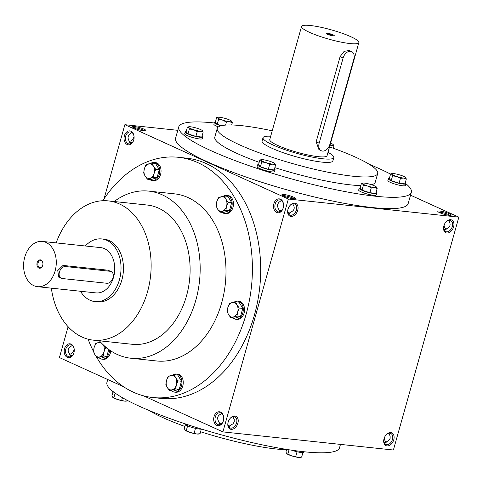 <?xml version="1.0" encoding="UTF-8"?>
<svg xmlns="http://www.w3.org/2000/svg" width="483" height="483" viewBox="0 0 483 483"><rect width="100%" height="100%" fill="white"/><g stroke="black" fill="none" stroke-linecap="round" stroke-linejoin="round"><path stroke-width="0.72" d="M130.344 143.837L128.249 139.08L128.001 137.015L129.13 134.582L131.931 132.517M134.051 136.731A6.056 4.124 114.4 0 1 132.565 139.37A6.056 4.124 114.4 0 1 129.329 141.459L129.933 142.364L132.336 142.497M131.352 132.179A6.056 4.329 96.1 0 1 133.936 139.086A6.056 4.329 96.1 0 1 129.094 143.958A6.056 4.329 96.1 0 1 125.429 137.474A6.056 4.329 96.1 0 1 130.374 131.913A6.056 4.329 96.1 0 1 131.352 132.179M72.088 345.417L71.846 345.864C67.898 347.694 67.137 350.404 69.558 353.997L70.494 356.744M72.492 355.403L70.089 355.265L69.486 354.347M283.793 196.098A7.003 1.129 15.7 0 0 290.506 198.253A7.003 1.129 15.7 0 0 295.264 198.664A7.003 1.129 15.7 0 0 288.967 195.53A7.003 1.129 15.7 0 0 281.963 194.927A7.003 1.129 15.7 0 0 283.793 196.098M294.044 198.797A6.056 0.978 15.7 0 0 288.671 196.575A6.056 0.978 15.7 0 0 282.929 195.675M278.806 209.405L279.409 210.322L281.812 210.455M288.671 214.198L290.549 212.285L289.317 213.057L287.868 212.484M279.814 211.796L277.719 207.038L277.477 204.973L278.6 202.54L281.408 200.475M439.663 212.671A7.003 1.129 15.7 0 0 446.383 214.826A7.003 1.129 15.7 0 0 451.14 215.237A7.003 1.129 15.7 0 0 444.843 212.103A7.003 1.129 15.7 0 0 437.833 211.5A7.003 1.129 15.7 0 0 439.663 212.671M449.921 215.37A6.056 0.978 15.7 0 0 444.547 213.148A6.056 0.978 15.7 0 0 438.805 212.242M444.547 230.765L446.425 228.851L445.187 229.63L443.738 229.057M221.564 413.376L221.323 413.822C217.374 415.652 216.613 418.363 219.034 421.955L219.97 424.702M132.451 139.502A7.003 4.764 114.4 0 0 134.039 136.629M74.195 349.529A7.003 4.764 -65.6 0 1 72.607 352.409M74.207 349.632A6.056 4.124 -65.6 0 1 72.722 352.27A6.056 4.124 -65.6 0 1 69.486 354.359M383.894 441.963L385.343 442.531L386.575 441.758L384.703 443.672M228.018 425.39L229.467 425.958L230.705 425.185L228.827 427.099M221.969 423.362L219.566 423.223L218.962 422.305M292.837 204.146L292.909 203.784L292.837 204.146C295.258 207.738 294.491 210.449 290.549 212.285M143.638 395.855L222.904 431.893L393.397 450.017L458.85 217.151L410.532 195.186M68.097 326.695L59.421 357.565L123.563 386.726M222.904 431.893L288.363 199.026L124.874 124.699L104.02 198.881M124.874 124.699L177.786 130.325M134.316 128.14A7.003 1.129 15.7 0 0 141.036 130.295A7.003 1.129 15.7 0 0 145.788 130.706A7.003 1.129 15.7 0 0 139.49 127.572A7.003 1.129 15.7 0 0 132.487 126.969A7.003 1.129 15.7 0 0 134.316 128.14M405.889 183.703A120.804 19.525 -164.3 0 1 411.341 192.306L408.159 203.615A120.804 19.525 -164.3 0 1 286.582 189.722A120.804 19.525 -164.3 0 1 175.564 138.235L178.746 126.926A120.804 19.525 -164.3 0 1 214.235 122.96M288.363 199.026L458.85 217.151M443.865 225.839A7.003 4.764 114.4 0 0 443.635 226.883A7.003 4.764 114.4 0 0 449.057 232.625A7.003 4.764 114.4 0 0 453.67 222.476A7.003 4.764 114.4 0 0 445.785 222.162A7.003 4.764 114.4 0 0 443.865 225.839M393.766 439.778A7.003 4.764 -65.6 0 1 387.414 445.936A7.003 4.764 -65.6 0 1 383.792 439.79A7.003 4.764 -65.6 0 1 385.935 435.068A7.003 4.764 -65.6 0 1 392.124 433.058A7.003 4.764 -65.6 0 1 393.766 439.778M287.995 209.266A7.003 4.764 114.4 0 0 287.759 210.316A7.003 4.764 114.4 0 0 293.181 216.052A7.003 4.764 114.4 0 0 297.794 205.903A7.003 4.764 114.4 0 0 289.909 205.589A7.003 4.764 114.4 0 0 287.995 209.266M237.89 423.205A7.003 4.764 -65.6 0 1 231.538 429.363A7.003 4.764 -65.6 0 1 227.916 423.217A7.003 4.764 -65.6 0 1 230.065 418.495A7.003 4.764 -65.6 0 1 236.247 416.485A7.003 4.764 -65.6 0 1 237.89 423.205M130.947 131.213A7.003 5.005 96.1 0 1 132.185 143.028A7.003 5.005 96.1 0 1 124.095 139.352A7.003 5.005 96.1 0 1 130.947 131.213M67.36 357.42A7.003 5.005 -83.9 0 0 74.213 349.281A7.003 5.005 -83.9 0 0 66.123 345.605A7.003 5.005 -83.9 0 0 67.36 357.42M280.418 199.171A7.003 5.005 96.1 0 1 281.661 210.986A7.003 5.005 96.1 0 1 273.571 207.31A7.003 5.005 96.1 0 1 280.418 199.171M216.837 425.378A7.003 5.005 -83.9 0 0 223.683 417.24A7.003 5.005 -83.9 0 0 215.593 413.563A7.003 5.005 -83.9 0 0 216.837 425.378M152.839 397.539L161.117 398.421A120.804 86.33 -83.9 0 0 257.668 301.332A120.804 86.33 -83.9 0 0 206.15 163.526A120.804 86.33 -83.9 0 0 186.661 158.17L178.378 157.289A120.804 86.33 96.1 0 1 197.867 162.644A120.804 86.33 96.1 0 1 249.391 300.45A120.804 86.33 96.1 0 1 152.839 397.539A120.804 86.33 96.1 0 1 96.352 356.744M329.527 146.91A83.336 13.47 -164.3 0 1 355.44 157.126A83.336 13.47 -164.3 0 1 377.7 173.518A83.336 13.47 -164.3 0 1 293.827 163.93A83.336 13.47 -164.3 0 1 217.241 128.418A83.336 13.47 -164.3 0 1 272.225 130.802M333.801 157.591L332.865 160.917A36.768 5.941 -164.3 0 1 295.862 156.685A36.768 5.941 -164.3 0 1 262.076 141.018L263.012 137.691A36.768 5.941 15.7 0 0 272.835 144.918A36.768 5.941 15.7 0 0 310.871 156.818A36.768 5.941 15.7 0 0 333.801 157.591A36.768 5.941 15.7 0 0 328.005 152.332M377.7 173.518L375.267 182.163A83.336 13.47 -164.3 0 1 371.596 184.754M360.819 185.605A83.336 13.47 -164.3 0 1 274.851 167.625M259.19 162.33A83.336 13.47 -164.3 0 1 214.814 137.063L217.241 128.418M369.121 164.226A120.804 19.525 -164.3 0 1 379.07 168.549A120.804 19.525 -164.3 0 1 390.56 174.128M411.341 192.306A120.804 19.525 -164.3 0 1 289.758 178.408A120.804 19.525 -164.3 0 1 178.746 126.926M340.479 444.39L339.525 447.789A120.804 19.525 -164.3 0 1 217.948 433.897A120.804 19.525 -164.3 0 1 106.93 382.409L107.739 379.529M286.576 449.739A83.336 13.47 -164.3 0 1 200.602 431.76M184.947 426.459A83.336 13.47 -164.3 0 1 149.15 410.49M56.161 242.889A70.029 50.051 96.1 0 1 108.228 200.886A70.029 50.051 96.1 0 1 119.524 203.995A70.029 50.051 96.1 0 1 149.392 283.883A70.029 50.051 96.1 0 1 93.418 340.165A70.029 50.051 96.1 0 1 51.349 288.158M108.228 200.886L147.194 205.034A70.029 50.051 96.1 0 1 158.496 208.137A70.029 50.051 96.1 0 1 188.364 288.025A70.029 50.051 96.1 0 1 132.39 344.307L93.418 340.165M101.72 238.928L104.153 239.188A31.516 22.52 96.1 0 1 109.236 240.588A31.516 22.52 96.1 0 1 122.682 276.536A31.516 22.52 96.1 0 1 97.494 301.863L95.054 301.603A31.516 22.52 -83.9 0 0 120.786 272.647A31.516 22.52 -83.9 0 0 101.72 238.928A31.516 22.52 -83.9 0 0 85.304 245.986M93.473 351.425A120.804 86.33 96.1 0 1 88.093 339.187M102.813 200.723A120.804 86.33 96.1 0 1 178.378 157.289M114.181 201.52A84.036 60.055 96.1 0 1 148.679 191.105L174.496 193.846A84.036 60.055 96.1 0 1 188.05 197.577A84.036 60.055 96.1 0 1 223.895 293.441A84.036 60.055 96.1 0 1 156.727 360.982L130.905 358.235A84.036 60.055 96.1 0 1 99.377 340.799M148.679 191.105A84.036 60.055 96.1 0 1 162.234 194.83A84.036 60.055 96.1 0 1 198.072 290.694A84.036 60.055 96.1 0 1 130.905 358.235M229.944 418.64A6.056 4.124 -65.6 0 1 234.895 416.889A6.056 4.124 -65.6 0 1 236.598 422.848A6.056 4.124 -65.6 0 1 229.878 427.914A6.056 4.124 -65.6 0 1 227.946 423.03M232.987 417.052L234.255 419.413L234.261 421.786L233.017 423.814L230.705 425.185M287.79 210.129A6.056 4.124 114.4 0 0 289.728 215.007A6.056 4.124 114.4 0 0 295.982 211.204A6.056 4.124 114.4 0 0 294.739 203.983A6.056 4.124 114.4 0 0 289.788 205.734M385.82 435.213A6.056 4.124 -65.6 0 1 390.765 433.462A6.056 4.124 -65.6 0 1 392.474 439.421A6.056 4.124 -65.6 0 1 385.754 444.487A6.056 4.124 -65.6 0 1 383.822 439.602M388.863 433.619L390.131 435.986L390.137 438.359L388.893 440.387L386.575 441.758M443.666 226.702A6.056 4.124 114.4 0 0 445.598 231.58A6.056 4.124 114.4 0 0 451.859 227.777A6.056 4.124 114.4 0 0 450.615 220.556A6.056 4.124 114.4 0 0 445.664 222.307M446.425 228.851C450.367 227.022 451.134 224.311 448.707 220.719M384.233 438.087A6.056 4.329 -83.9 0 0 386.34 442.199M446.183 229.292A6.056 4.329 96.1 0 1 444.076 225.187M217.748 424.551A6.056 4.329 -83.9 0 0 218.727 424.817A6.056 4.329 -83.9 0 0 223.665 419.256A6.056 4.329 -83.9 0 0 220.006 412.772A6.056 4.329 -83.9 0 0 215.164 417.644A6.056 4.329 -83.9 0 0 217.748 424.551M280.828 200.137A6.056 4.329 96.1 0 1 283.406 207.044A6.056 4.329 96.1 0 1 278.57 211.916A6.056 4.329 96.1 0 1 274.905 205.432A6.056 4.329 96.1 0 1 279.85 199.871A6.056 4.329 96.1 0 1 280.828 200.137M68.272 356.593A6.056 4.329 -83.9 0 0 69.25 356.859A6.056 4.329 -83.9 0 0 74.195 351.298A6.056 4.329 -83.9 0 0 70.53 344.814A6.056 4.329 -83.9 0 0 65.688 349.686A6.056 4.329 -83.9 0 0 68.272 356.593M144.574 130.839A6.056 0.978 15.7 0 0 139.201 128.617A6.056 0.978 15.7 0 0 133.453 127.717M39.449 267.461A3.538 2.53 -83.9 0 0 40.023 267.618A3.538 2.53 -83.9 0 0 42.909 264.37A3.538 2.53 -83.9 0 0 40.771 260.585A3.538 2.53 -83.9 0 0 37.94 263.428A3.538 2.53 -83.9 0 0 39.449 267.461M62.12 278.516L106.936 283.279A6.303 4.287 114.4 0 0 112.787 278.419A6.303 4.287 114.4 0 0 111.229 271.555A6.303 4.287 114.4 0 0 110.299 271.307L65.489 266.544A6.303 4.287 114.4 0 0 59.632 271.404A6.303 4.287 114.4 0 0 61.196 278.268A6.303 4.287 114.4 0 0 62.12 278.516M80.492 291.255A31.516 22.52 -83.9 0 0 89.971 300.209A31.516 22.52 -83.9 0 0 95.054 301.603M61.196 278.268L58.763 277.164L57.755 270.552L63.025 265.421L65.489 266.544M111.229 271.555L107.842 270.184L63.025 265.421M37.529 286.685L95.984 292.903A22.761 16.265 -83.9 0 0 114.562 271.989A22.761 16.265 -83.9 0 0 100.796 247.634L42.341 241.422A22.761 16.265 -83.9 0 0 24.15 259.715A22.761 16.265 -83.9 0 0 33.858 285.676A22.761 16.265 -83.9 0 0 37.529 286.685A22.761 16.265 -83.9 0 0 56.106 265.771A22.761 16.265 -83.9 0 0 42.341 241.422M38.815 268.047A4.202 3.001 -83.9 0 0 42.921 263.163A4.202 3.001 -83.9 0 0 38.066 260.953A4.202 3.001 -83.9 0 0 38.815 268.047M229.437 303.559L235.475 301.754L236.905 304.839A7.354 5.253 -83.9 0 0 231.997 302.606A7.354 5.253 -83.9 0 0 227.843 307.544A7.354 5.253 -83.9 0 0 228.598 314.705A7.354 5.253 -83.9 0 0 233.5 316.939A7.354 5.253 -83.9 0 0 237.654 312A7.354 5.253 -83.9 0 0 236.905 304.839L239.248 308.015L237.654 312L236.978 316.081L230.94 317.886L228.598 314.705L227.167 311.626L227.843 307.544L229.437 303.559M230.94 317.886L234.478 318.261L240.516 316.462L242.78 308.396L239.013 302.129L235.475 301.754M233.15 318.122A9.105 6.508 -83.9 0 0 234.315 318.846A9.105 6.508 -83.9 0 0 235.782 319.251L237.05 319.384A9.105 6.508 -83.9 0 0 244.483 311.022A9.105 6.508 -83.9 0 0 238.976 301.277L237.708 301.144A9.105 6.508 -83.9 0 0 234.37 301.996M235.782 319.251A9.105 6.508 -83.9 0 0 243.215 310.883A9.105 6.508 -83.9 0 0 237.708 301.144M242.78 308.396L239.248 308.015M240.516 316.462L236.978 316.081M218.34 197.789L224.378 195.989L225.809 199.068A7.354 5.253 -83.9 0 0 220.9 196.841A7.354 5.253 -83.9 0 0 216.746 201.773A7.354 5.253 -83.9 0 0 217.501 208.94A7.354 5.253 -83.9 0 0 222.403 211.168A7.354 5.253 -83.9 0 0 226.557 206.235A7.354 5.253 -83.9 0 0 225.809 199.068L228.151 202.25L226.557 206.235L225.881 210.316L219.843 212.122L217.501 208.94L216.07 205.855L216.746 201.773L218.34 197.789M219.843 212.122L223.381 212.496L229.419 210.691L231.683 202.625L227.916 196.364L224.378 195.989M222.053 212.357A9.105 6.508 -83.9 0 0 223.218 213.075A9.105 6.508 -83.9 0 0 224.686 213.48L225.953 213.619A9.105 6.508 -83.9 0 0 233.386 205.251A9.105 6.508 -83.9 0 0 227.873 195.512L226.612 195.374A9.105 6.508 -83.9 0 0 223.273 196.225M224.686 213.48A9.105 6.508 -83.9 0 0 232.118 205.118A9.105 6.508 -83.9 0 0 226.612 195.374M231.683 202.625L228.151 202.25M229.419 210.691L225.881 210.316M145.938 164.872L151.976 163.067L153.407 166.152A7.354 5.253 -83.9 0 0 148.498 163.924A7.354 5.253 -83.9 0 0 144.345 168.857A7.354 5.253 -83.9 0 0 145.099 176.023A7.354 5.253 -83.9 0 0 150.002 178.251A7.354 5.253 -83.9 0 0 154.155 173.319A7.354 5.253 -83.9 0 0 153.407 166.152L155.749 169.334L154.155 173.319L153.479 177.4L147.442 179.205L145.099 176.023L143.668 172.938L144.345 168.857L145.938 164.872M147.442 179.205L150.98 179.579L157.017 177.774L159.281 169.708L155.514 163.447L151.976 163.067M149.652 179.441A9.105 6.508 -83.9 0 0 150.817 180.159A9.105 6.508 -83.9 0 0 152.284 180.564L153.552 180.702A9.105 6.508 -83.9 0 0 160.984 172.334A9.105 6.508 -83.9 0 0 155.472 162.596L154.21 162.457A9.105 6.508 -83.9 0 0 150.871 163.308M152.284 180.564A9.105 6.508 -83.9 0 0 159.716 172.202A9.105 6.508 -83.9 0 0 154.21 162.457M159.281 169.708L155.749 169.334M157.017 177.774L153.479 177.4M101.219 342.827A7.354 5.253 -83.9 0 0 98.291 342.544A7.354 5.253 -83.9 0 0 94.137 347.476L95.731 343.491L100.434 341.982M97.234 357.818L100.772 358.199L106.809 356.394L103.271 356.019L97.234 357.818L94.891 354.643L93.461 351.558L94.137 347.476A7.354 5.253 -83.9 0 0 94.891 354.643A7.354 5.253 -83.9 0 0 99.794 356.871A7.354 5.253 -83.9 0 0 103.948 351.938A7.354 5.253 -83.9 0 0 103.241 344.844M103.199 344.771L105.542 347.953L103.948 351.938L103.271 356.019M99.444 358.054A9.105 6.508 -83.9 0 0 100.609 358.778A9.105 6.508 -83.9 0 0 102.076 359.183L103.344 359.316A9.105 6.508 -83.9 0 0 110.782 350.869M102.076 359.183A9.105 6.508 -83.9 0 0 109.569 350.042M106.809 356.394L108.76 349.463M106.972 348.104L105.542 347.953M168.132 376.408L174.17 374.603L175.601 377.688A7.354 5.253 -83.9 0 0 170.692 375.46A7.354 5.253 -83.9 0 0 166.538 380.393A7.354 5.253 -83.9 0 0 167.293 387.559A7.354 5.253 -83.9 0 0 172.196 389.787A7.354 5.253 -83.9 0 0 176.349 384.854A7.354 5.253 -83.9 0 0 175.601 377.688L177.943 380.87L176.349 384.854L175.673 388.936L169.636 390.741L167.293 387.559L165.862 384.474L166.538 380.393L168.132 376.408M169.636 390.741L173.174 391.115L179.211 389.31L181.481 381.244L177.708 374.983L174.17 374.603M171.845 390.97A9.105 6.508 -83.9 0 0 173.011 391.695A9.105 6.508 -83.9 0 0 174.478 392.099L175.746 392.238A9.105 6.508 -83.9 0 0 183.178 383.87A9.105 6.508 -83.9 0 0 177.672 374.132L176.404 373.993A9.105 6.508 -83.9 0 0 173.065 374.844M174.478 392.099A9.105 6.508 -83.9 0 0 181.91 383.737A9.105 6.508 -83.9 0 0 176.404 373.993M181.481 381.244L177.943 380.87M179.211 389.31L175.673 388.936M286.661 449.413L285.93 452.034L286.727 453.615L291.635 455.849A7.354 1.189 -164.3 0 1 286.733 453.622A7.354 1.189 -164.3 0 1 286.727 453.615L286.733 453.622M289.051 449.788L287.88 453.954M300.305 457.437A7.354 1.189 -164.3 0 1 298.512 457.431A7.354 1.189 -164.3 0 1 291.635 455.849L298.512 457.431L301.64 457.123L300.305 457.437M304.036 451.756L303.91 452.209A9.105 1.473 -164.3 0 1 291.593 450.174M297.069 451.762L295.735 456.495M302.919 452.577L301.64 457.123M185.442 424.702L184.337 428.626L185.14 430.208L190.042 432.436A7.354 1.189 -164.3 0 1 185.14 430.208L185.14 430.208M187.615 425.837L186.293 430.54M198.718 434.024A7.354 1.189 -164.3 0 1 196.925 434.024A7.354 1.189 -164.3 0 1 190.042 432.436L196.925 434.024L200.053 433.71L198.718 434.024M201.701 429.127A9.105 1.473 -164.3 0 1 191.703 427.322A9.105 1.473 -164.3 0 1 184.79 423.875L184.832 423.736M195.482 428.355L194.148 433.082M201.333 429.17L200.053 433.71M113.04 391.785L111.935 395.71L112.738 397.292L117.641 399.519A7.354 1.189 -164.3 0 1 112.738 397.292L112.738 397.292M115.159 393.108L113.891 397.624M126.317 401.107A7.354 1.189 -164.3 0 1 124.523 401.107A7.354 1.189 -164.3 0 1 117.641 399.519L124.523 401.107L127.651 400.793L126.317 401.107M114.338 392.516A9.105 1.473 -164.3 0 1 112.382 391.013M122.441 397.702L121.746 400.165M361.429 183.425L360.07 188.261L362.021 190.175L369.881 192.717L371.24 187.887L367.485 185.991L363.379 185.345L362.582 183.763A7.354 1.189 15.7 0 0 367.485 185.991A7.354 1.189 15.7 0 0 374.367 187.579A7.354 1.189 15.7 0 0 376.342 186.933L376.342 186.933A7.354 1.189 15.7 0 0 371.439 184.705A7.354 1.189 15.7 0 0 364.556 183.117A7.354 1.189 15.7 0 0 362.763 183.111A7.354 1.189 15.7 0 0 362.582 183.763L361.429 183.425L362.763 183.111M362.021 190.175L363.379 185.345M360.155 187.972A9.105 1.473 15.7 0 0 359.165 188.34L358.676 190.067A9.105 1.473 15.7 0 0 367.044 193.949A9.105 1.473 15.7 0 0 376.209 194.993L376.692 193.266A9.105 1.473 15.7 0 0 376.04 192.439M359.165 188.34A9.105 1.473 15.7 0 0 367.533 192.216A9.105 1.473 15.7 0 0 376.692 193.266M369.881 192.717L375.786 193.345L377.145 188.515L374.367 187.579L371.24 187.887M376.342 186.933L377.145 188.515M259.842 160.018L258.483 164.848L260.434 166.762L268.294 169.31L269.653 164.474L265.898 162.578L261.792 161.932L260.995 160.35A7.354 1.189 15.7 0 0 265.898 162.578A7.354 1.189 15.7 0 0 272.78 164.166A7.354 1.189 15.7 0 0 274.755 163.52L274.755 163.52A7.354 1.189 15.7 0 0 269.852 161.292A7.354 1.189 15.7 0 0 262.969 159.704A7.354 1.189 15.7 0 0 261.176 159.704A7.354 1.189 15.7 0 0 260.995 160.35L259.842 160.018L261.176 159.704M260.434 166.762L261.792 161.932M258.562 164.558A9.105 1.473 15.7 0 0 257.578 164.926L257.089 166.659A9.105 1.473 15.7 0 0 265.457 170.541A9.105 1.473 15.7 0 0 274.622 171.586L275.105 169.853A9.105 1.473 15.7 0 0 274.453 169.026M257.578 164.926A9.105 1.473 15.7 0 0 265.946 168.809A9.105 1.473 15.7 0 0 275.105 169.853M268.294 169.31L274.199 169.938L275.558 165.101L272.78 164.166L269.653 164.474M274.755 163.52L275.558 165.101M187.44 127.101L186.082 131.931L188.032 133.845L195.893 136.393L197.251 131.557L193.496 129.661L189.39 129.015L188.593 127.434A7.354 1.189 15.7 0 0 193.496 129.661A7.354 1.189 15.7 0 0 200.379 131.249A7.354 1.189 15.7 0 0 202.353 130.603L202.353 130.603A7.354 1.189 15.7 0 0 197.45 128.375A7.354 1.189 15.7 0 0 190.568 126.788A7.354 1.189 15.7 0 0 188.775 126.788A7.354 1.189 15.7 0 0 188.593 127.434L187.44 127.101L188.775 126.788M188.032 133.845L189.39 129.015M186.16 131.642A9.105 1.473 15.7 0 0 185.176 132.01L184.687 133.743A9.105 1.473 15.7 0 0 193.055 137.619A9.105 1.473 15.7 0 0 202.22 138.669L202.703 136.937A9.105 1.473 15.7 0 0 202.051 136.109M185.176 132.01A9.105 1.473 15.7 0 0 193.544 135.892A9.105 1.473 15.7 0 0 202.703 136.937M195.893 136.393L201.797 137.021L203.156 132.185L200.379 131.249L197.251 131.557M202.353 130.603L203.156 132.185M225.579 125.097L226.436 122.054L222.681 120.158L218.576 119.506L217.779 117.924A7.354 1.189 15.7 0 0 222.681 120.158A7.354 1.189 15.7 0 0 229.564 121.74A7.354 1.189 15.7 0 0 231.538 121.1A7.354 1.189 15.7 0 0 231.538 121.094A7.354 1.189 15.7 0 0 226.636 118.866A7.354 1.189 15.7 0 0 219.753 117.284A7.354 1.189 15.7 0 0 217.96 117.278A7.354 1.189 15.7 0 0 217.779 117.924L216.626 117.592L217.96 117.278M216.626 117.592L215.267 122.422L217.217 124.342L218.576 119.506M217.217 124.342L221.419 125.701M215.352 122.139A9.105 1.473 15.7 0 0 214.361 122.507L213.872 124.234A9.105 1.473 15.7 0 0 218.443 126.89M214.361 122.507A9.105 1.473 15.7 0 0 220.894 125.834M231.538 121.094L232.341 122.682L229.564 121.74L226.436 122.054M231.695 124.976L232.341 122.682M330.064 145.003A7.354 1.189 15.7 0 0 331.151 145.154A7.354 1.189 15.7 0 0 333.131 144.508A7.354 1.189 15.7 0 0 333.125 144.508A7.354 1.189 15.7 0 0 330.589 143.137M333.125 144.508L333.928 146.089L330.028 145.129M333.318 148.251L333.928 146.089M390.614 173.922L389.256 178.752L391.212 180.666L399.067 183.214L400.425 178.378L396.67 176.482L392.564 175.836L391.767 174.254A7.354 1.189 15.7 0 0 396.67 176.482A7.354 1.189 15.7 0 0 403.553 178.07A7.354 1.189 15.7 0 0 405.533 177.424A7.354 1.189 15.7 0 0 405.527 177.424A7.354 1.189 15.7 0 0 400.624 175.196A7.354 1.189 15.7 0 0 393.742 173.608A7.354 1.189 15.7 0 0 391.948 173.608A7.354 1.189 15.7 0 0 391.767 174.254L390.614 173.922L391.948 173.608M391.212 180.666L392.564 175.836M389.34 178.462A9.105 1.473 15.7 0 0 388.35 178.831L387.867 180.564A9.105 1.473 15.7 0 0 396.229 184.44A9.105 1.473 15.7 0 0 405.394 185.49L405.877 183.757A9.105 1.473 15.7 0 0 405.225 182.93M388.35 178.831A9.105 1.473 15.7 0 0 396.718 182.713A9.105 1.473 15.7 0 0 405.877 183.757M399.067 183.214L404.971 183.842L406.33 179.006L403.553 178.07L400.425 178.378M405.527 177.424L406.33 179.006M333.216 35.827A3.538 0.574 15.7 0 0 330.179 34.613A3.538 0.574 15.7 0 0 326.949 34.07M343.099 58.026L319.166 143.185A7.704 5.241 114.4 0 0 321.334 150.768A7.704 5.241 114.4 0 0 329.883 144.326L353.816 59.161A7.704 5.241 114.4 0 0 351.648 51.578A7.704 5.241 114.4 0 0 343.099 58.026L340.092 56.656L316.154 141.815L318.967 149.694L321.334 150.768M309.5 32.331A29.765 4.812 15.7 0 0 340.292 41.961A29.765 4.812 15.7 0 0 358.851 42.589A29.765 4.812 15.7 0 0 331.501 29.904A29.765 4.812 15.7 0 0 301.549 26.48A29.765 4.812 15.7 0 0 309.5 32.331M301.549 26.48L269.755 139.587A29.765 4.812 15.7 0 0 277.707 145.437A29.765 4.812 15.7 0 0 308.498 155.067A29.765 4.812 15.7 0 0 327.057 155.695L358.851 42.589M351.648 51.578L349.281 50.504L344.125 51.343L340.092 56.656M327.275 34.221A4.202 0.676 15.7 0 0 331.308 35.513A4.202 0.676 15.7 0 0 334.158 35.76A4.202 0.676 15.7 0 0 330.384 33.882A4.202 0.676 15.7 0 0 326.182 33.52A4.202 0.676 15.7 0 0 327.275 34.221M270.697 136.23A36.768 5.941 15.7 0 0 263.012 137.691M107.842 270.184L110.299 271.307M319.166 143.185L316.154 141.815"/></g></svg>
